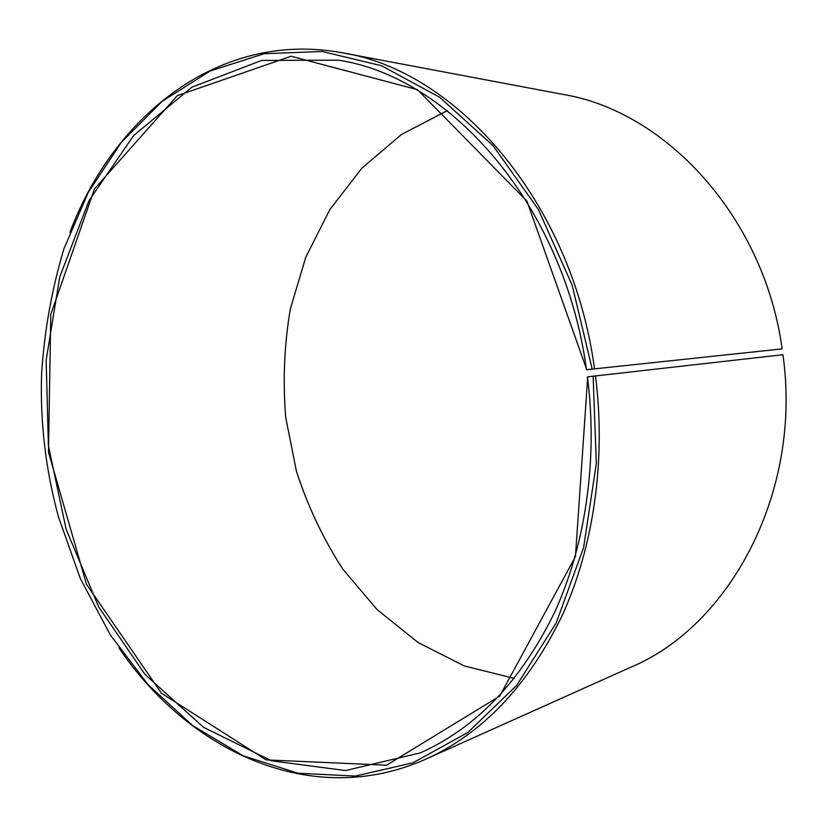 <?xml version="1.0" encoding="UTF-8"?>
<svg xmlns="http://www.w3.org/2000/svg" width="827" height="827" viewBox="0 0 827 827"><rect width="100%" height="100%" fill="white"/><g stroke="black" fill="none" stroke-linecap="round" stroke-linejoin="round"><path stroke-width="1.24" d="M586.488 369.721L782.135 348.891L586.488 369.721C564.417 205.654 450.343 76.859 338.429 60.185L261.611 60.433L191.947 87.155L133.56 135.628L89.027 200.63L59.709 277.066L46.157 360.2L48.411 445.65L66.139 529.27L98.692 606.946L145.014 674.439L203.473 727.274L271.545 760.809L345.531 770.557L420.281 752.89C475.918 728.132 520.565 681.551 554.214 613.148C585.464 545.52 598.055 460.288 587.459 376.864L782.942 354.711C802.417 491.796 730.055 625.956 630.701 667.255L426.07 759.041C482.503 733.497 527.771 685.893 561.853 616.218C593.517 547.34 606.253 460.639 595.471 375.799M447.211 110.684L401.446 134.501L361.957 168.088L329.849 209.582L305.835 257.094L290.37 308.781C284.25 344.714 282.71 380.989 285.739 417.604L296.469 471.318C307.737 506.155 323.15 538.708 342.698 569.007L377.122 609.613L418.017 642.476L464.247 665.931L514.301 678.419M586.746 369.659L526.892 201.013L417.439 89.667L291.114 56.246L177.34 95.643L94.474 188.938L50.788 314.415L48.483 452.193L86.515 584.369L161.461 693.243L266.118 759.879L386.581 765.202L499.725 696.107L575.437 556.581L587.718 376.823M592.122 368.811L572.17 285.212L538.325 209.407L493.099 145.738L439.685 97.286L381.567 65.746L322.065 51.47L264.154 53.714L210.234 70.977L162.154 101.307L121.207 142.523L88.282 192.422L63.896 248.886C51.853 289.057 44.42 330.614 41.619 373.566C40.016 422.349 45.681 470.263 58.603 517.33L80.333 578.538L110.311 634.909L147.981 684.57L192.588 725.527L243.066 755.754L297.958 773.224L355.372 776.077L412.931 762.804L467.741 732.567L516.627 685.459L556.261 622.845L583.614 547.484L596.329 463.513L593.124 376.089M594.468 368.48C572.005 201.674 456.318 70.595 342.626 52.856C220.013 29.906 113.899 115.387 69.923 232.335M119.057 648.068C189.073 751.547 312.192 809.933 426.07 759.041M782.135 348.891C764.127 216.736 665.415 111.118 563.011 94.412L342.626 52.856"/></g></svg>
